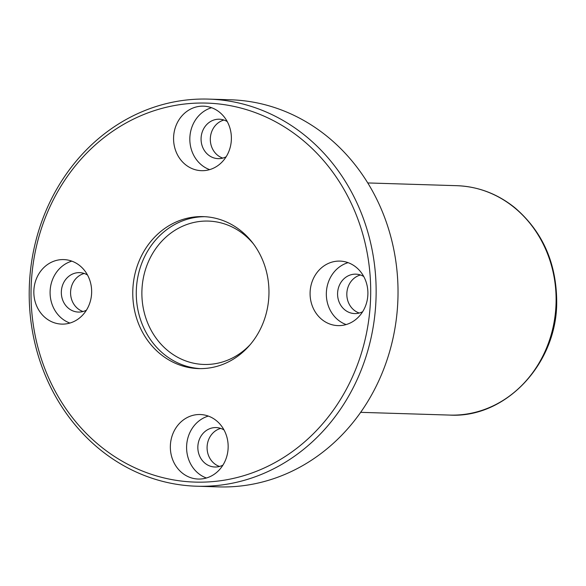 <?xml version="1.0" encoding="UTF-8"?>
<svg xmlns="http://www.w3.org/2000/svg" width="586" height="586" viewBox="0 0 586 586"><rect width="100%" height="100%" fill="white"/><g stroke="black" fill="none" stroke-linecap="round" stroke-linejoin="round"><path stroke-width="0.88" d="M370.689 293.535A189.586 169.815 -88.2 0 0 117.669 127.975A189.586 169.815 -88.2 0 0 114.233 456.318A189.586 169.815 -88.2 0 0 370.689 293.535M231.389 138.582A32.274 28.912 -88.2 0 0 203.474 106.161A32.274 28.912 -88.2 0 0 173.588 137.534A32.274 28.912 -88.2 0 0 201.489 170.68A32.274 28.912 -88.2 0 0 231.389 138.582M367.898 293.52A32.274 28.912 -88.2 0 0 339.983 261.1A32.274 28.912 -88.2 0 0 310.097 292.473A32.274 28.912 -88.2 0 0 337.997 325.618A32.274 28.912 -88.2 0 0 367.898 293.52M228.159 446.95A32.274 28.912 -88.2 0 0 200.244 414.529A32.274 28.912 -88.2 0 0 170.358 445.902A32.274 28.912 -88.2 0 0 198.258 479.048A32.274 28.912 -88.2 0 0 228.159 446.95M91.65 292.011A32.274 28.912 -88.2 0 0 63.735 259.591A32.274 28.912 -88.2 0 0 33.849 290.964A32.274 28.912 -88.2 0 0 61.75 324.109A32.274 28.912 -88.2 0 0 91.65 292.011M268.967 292.978A76.026 68.093 -88.2 0 0 203.21 216.622A76.026 68.093 -88.2 0 0 132.802 290.51A76.026 68.093 -88.2 0 0 198.522 368.594A76.026 68.093 -88.2 0 0 268.967 292.978M376.131 293.608A193.644 173.449 -88.2 0 0 208.631 99.107A193.644 173.449 -88.2 0 0 29.3 287.323A193.644 173.449 -88.2 0 0 196.706 486.219A193.644 173.449 -88.2 0 0 376.131 293.608M196.706 486.219L218.6 486.893A193.644 173.449 -88.2 0 0 398.019 294.282A193.644 173.449 -88.2 0 0 230.525 99.781L208.631 99.107M222.775 158.095A19.726 17.668 91.8 0 1 210.315 139.116A19.726 17.668 91.8 0 1 223.947 120.042M360.456 274.981A19.726 17.668 -88.2 0 0 346.831 293.601A19.726 17.668 -88.2 0 0 359.284 313.034M220.717 428.41A19.726 17.668 -88.2 0 0 207.092 447.03A19.726 17.668 -88.2 0 0 219.545 466.463M84.201 273.472A19.726 17.668 -88.2 0 0 70.584 292.092A19.726 17.668 -88.2 0 0 83.029 311.525M227.243 121.573A19.726 17.668 -88.2 0 0 219.347 119.214A19.726 17.668 -88.2 0 0 201.079 138.384A19.726 17.668 -88.2 0 0 218.131 158.638A19.726 17.668 -88.2 0 0 226.159 156.77M211.561 107.721A32.274 28.912 -88.2 0 0 189.842 138.032A32.274 28.912 -88.2 0 0 209.656 169.632M87.497 275.002A19.726 17.668 -88.2 0 0 79.601 272.637A19.726 17.668 -88.2 0 0 61.34 291.806A19.726 17.668 -88.2 0 0 78.392 312.067A19.726 17.668 -88.2 0 0 86.413 310.192M71.822 261.144A32.274 28.912 -88.2 0 0 50.103 291.462A32.274 28.912 -88.2 0 0 69.917 323.062M224.013 429.941A19.726 17.668 -88.2 0 0 216.117 427.575A19.726 17.668 -88.2 0 0 197.848 446.744A19.726 17.668 -88.2 0 0 214.901 467.005A19.726 17.668 -88.2 0 0 222.929 465.13M208.33 416.082A32.274 28.912 -88.2 0 0 186.612 446.4A32.274 28.912 -88.2 0 0 206.426 478M363.752 276.511A19.726 17.668 -88.2 0 0 355.856 274.153A19.726 17.668 -88.2 0 0 337.587 293.322A19.726 17.668 -88.2 0 0 354.64 313.576A19.726 17.668 -88.2 0 0 362.668 311.708M348.069 262.653A32.274 28.912 -88.2 0 0 326.351 292.971A32.274 28.912 -88.2 0 0 346.165 324.571M204.961 216.695A76.026 68.093 -88.2 0 0 136.311 290.619A76.026 68.093 -88.2 0 0 200.28 368.623M253.489 243.959A71.719 64.24 -88.2 0 0 208.33 221.083A71.719 64.24 -88.2 0 0 141.915 290.788A71.719 64.24 -88.2 0 0 203.913 364.455A71.719 64.24 -88.2 0 0 250.398 344.407M456.846 185.689C478.308 186.516 497.69 193.9 514.977 207.832C542.365 231.426 556.275 262.477 556.7 300.977C557.564 363.02 506.077 418.426 449.777 415.086A114.753 102.784 -88.2 0 0 556.099 300.948A114.753 102.784 -88.2 0 0 456.846 185.689L367.744 182.942M449.777 415.086L360.676 412.339"/></g></svg>
